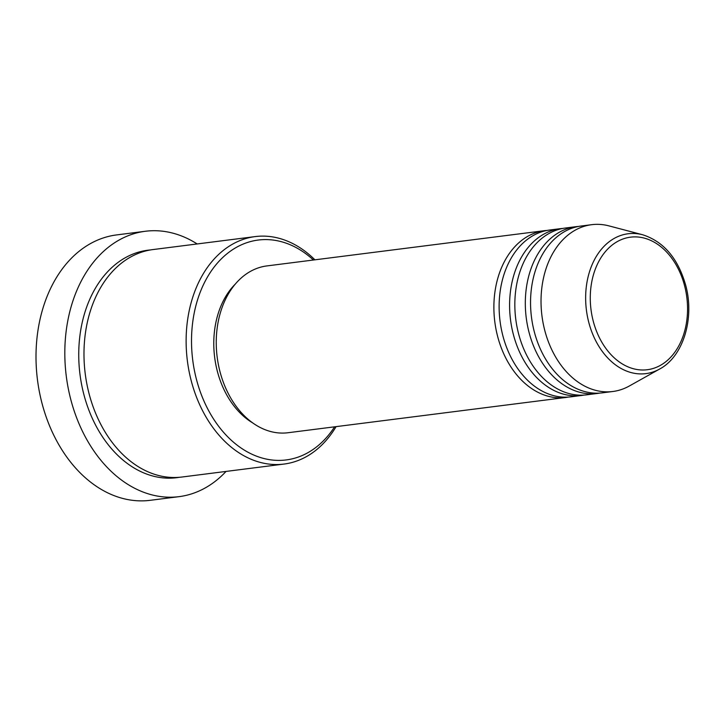 <?xml version="1.0" encoding="UTF-8"?>
<svg xmlns="http://www.w3.org/2000/svg" width="725" height="725" viewBox="0 0 725 725"><rect width="100%" height="100%" fill="white"/><g stroke="black" fill="none" stroke-linecap="round" stroke-linejoin="round"><path stroke-width="1.09" d="M568.291 397.073A84.073 60.782 -97.2 0 1 565.681 397.49A84.073 60.782 -97.2 0 1 497.549 336.101A84.073 60.782 -97.2 0 1 544.502 230.677A84.073 60.782 -97.2 0 1 547.13 230.423M584.006 395.08A84.073 60.782 -97.2 0 1 581.396 395.497L570.919 396.82A84.073 60.782 -97.2 0 1 502.787 335.439A84.073 60.782 -97.2 0 1 549.74 230.015L560.217 228.683A84.073 60.782 -97.2 0 1 562.845 228.429M581.396 395.497A84.073 60.782 -97.2 0 1 513.264 334.107A84.073 60.782 -97.2 0 1 560.217 228.683M599.72 393.086A84.073 60.782 -97.2 0 1 597.11 393.494L586.634 394.826A84.073 60.782 -97.2 0 1 518.502 333.446A84.073 60.782 -97.2 0 1 565.455 228.012L575.931 226.689A84.073 60.782 -97.2 0 1 578.568 226.436M597.11 393.494A84.073 60.782 -97.2 0 1 528.978 332.113A84.073 60.782 -97.2 0 1 575.931 226.689M612.824 391.5L602.348 392.832A84.073 60.782 -97.2 0 1 534.216 331.452A84.073 60.782 -97.2 0 1 581.178 226.019L591.654 224.687A84.073 60.782 -97.2 0 1 608.982 225.892L642.622 234.755A70.497 50.968 -97.2 0 0 588.718 322.154A70.497 50.968 -97.2 0 0 659.668 369.016L629.309 386.008A84.073 60.782 -97.2 0 1 612.824 391.5A84.073 60.782 -97.2 0 1 544.692 330.12A84.073 60.782 -97.2 0 1 591.654 224.687M313.408 260.012A110.825 80.122 82.8 0 0 220.735 259.459A110.825 80.122 82.8 0 0 196.357 379.021A110.825 80.122 82.8 0 0 258.598 456.922A110.825 80.122 82.8 0 0 334.587 426.826M336.083 426.635A114.65 82.886 -97.2 0 1 284.037 464.063A114.65 82.886 -97.2 0 1 191.119 380.353A114.65 82.886 -97.2 0 1 255.155 236.595A114.65 82.886 -97.2 0 1 314.913 259.822M145.363 231.266L116.544 234.927A133.753 96.697 82.8 0 0 41.842 402.656A133.753 96.697 82.8 0 0 150.238 500.313L179.048 496.652A133.753 96.697 -97.2 0 1 70.651 398.995A133.753 96.697 -97.2 0 1 145.363 231.266A133.753 96.697 -97.2 0 1 197.182 243.953M284.037 464.063L181.884 477.032A114.65 82.886 -97.2 0 1 88.976 393.322A114.65 82.886 -97.2 0 1 153.002 249.563L255.155 236.595M565.681 397.49L288.042 432.734A84.073 60.782 -97.2 0 1 219.911 371.354A84.073 60.782 -97.2 0 1 266.863 265.921L544.502 230.677M252.807 422.974A80.258 58.018 -97.2 0 1 217.282 371.019A80.258 58.018 -97.2 0 1 235.19 284.182M226.055 471.422A133.753 96.697 -97.2 0 1 179.048 496.652M684.636 285.94A66.809 48.303 82.8 0 0 622.304 239.232A66.809 48.303 82.8 0 0 593.186 320.939A66.809 48.303 82.8 0 0 655.518 367.657A66.809 48.303 82.8 0 0 684.636 285.94M179.256 477.304A114.65 82.886 -97.2 0 1 83.738 393.992A114.65 82.886 -97.2 0 1 150.392 249.953M659.668 369.016C683.285 356.519 694.777 318.375 685.714 285.315C678.002 258.345 663.638 241.498 642.622 234.755"/></g></svg>
